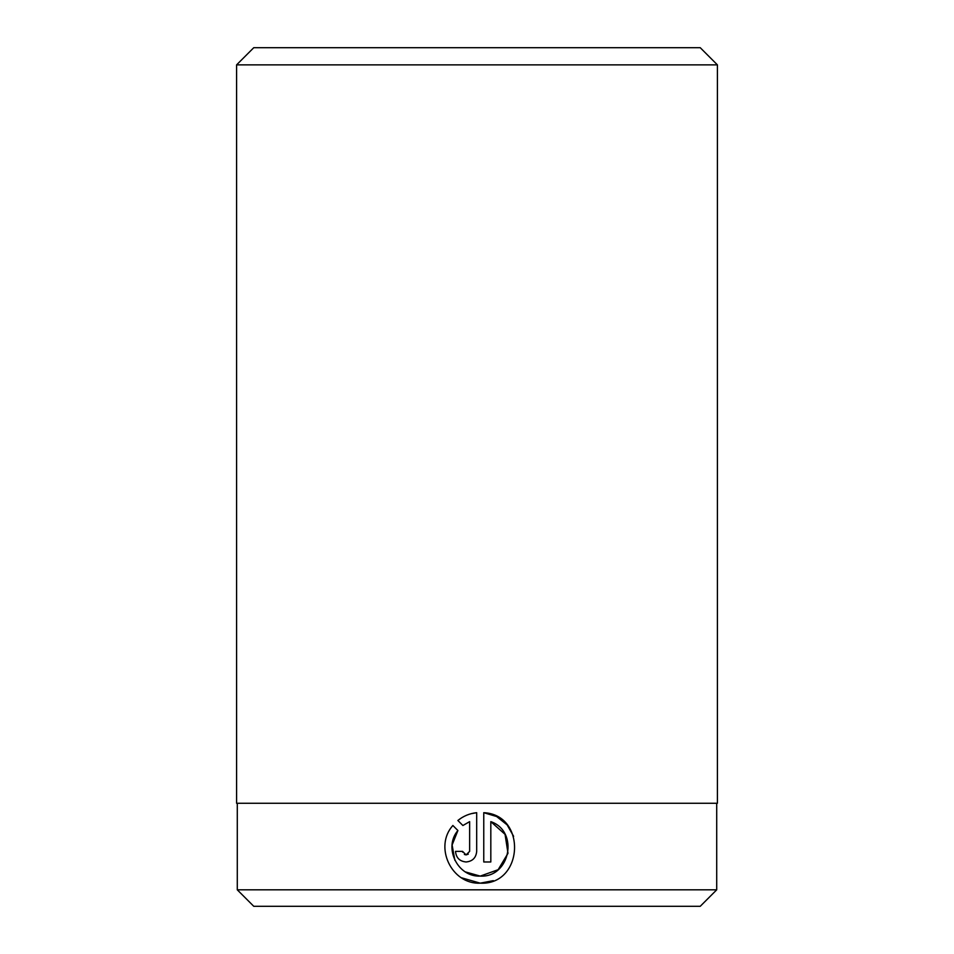 <?xml version="1.0" encoding="UTF-8"?>
<svg xmlns="http://www.w3.org/2000/svg" width="954" height="954" viewBox="0 0 954 954"><rect width="100%" height="100%" fill="white"/><g stroke="black" fill="none" stroke-linecap="round" stroke-linejoin="round"><path stroke-width="1.43" d="M496.497 816.481L483.761 812.689C527.097 814.788 523.579 885.407 480.232 883.165L493.313 880.649M513.622 836.324L507.266 825.103M506.944 824.733L496.748 816.612M454.855 860.293L452.113 844.97L457.908 830.517C443.157 847.665 457.658 877.227 480.232 876.106L465.421 871.92M468.307 854.128L466.101 854.903L469.63 851.373L469.63 821.644L462.893 825.52L457.872 820.488C463.37 816.04 469.642 813.44 476.69 812.689L476.69 851.373C476.058 857.813 472.516 861.343 466.101 861.975C459.673 861.355 456.143 857.813 455.499 851.373L462.559 851.373L466.101 854.903L464.383 854.462M462.654 852.149L462.559 851.373M461.45 877.763L480.232 883.165C451.612 884.608 433.629 846.794 452.876 825.484L457.908 830.517M507.945 853.389L498.143 869.702L480.232 876.106C510.14 877.811 519.262 831.339 490.821 821.644L490.821 861.975L483.761 861.975L483.761 812.689M237.284 803.268L237.284 889.82L716.716 889.82L716.716 803.268M253.764 47.7L700.236 47.7L717.408 64.872L236.592 64.872L253.764 47.7M716.716 889.82L700.236 906.3L253.764 906.3L237.284 889.82M717.408 64.872L717.408 803.268L236.592 803.268L236.592 64.872M462.893 825.52L469.63 821.644M476.69 812.689L471.193 813.69M461.223 818.055L457.872 820.488M490.821 821.644L505.048 834.333L507.981 853.198"/></g></svg>
